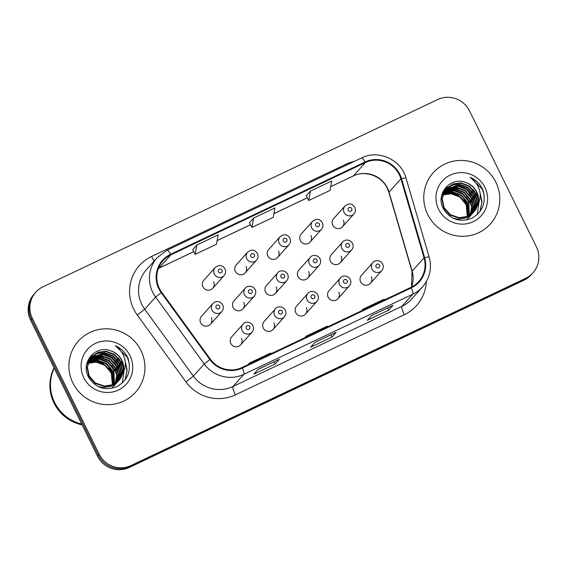 <?xml version="1.0" encoding="UTF-8"?>
<svg xmlns="http://www.w3.org/2000/svg" width="567" height="567" viewBox="0 0 567 567"><rect width="100%" height="100%" fill="white"/><g stroke="black" fill="none" stroke-linecap="round" stroke-linejoin="round"><path stroke-width="0.85" d="M273.06 329.498L284.421 316.79A5.996 5.876 -138.2 0 1 274.634 315.316A5.996 5.876 -138.2 0 1 275.484 308.795L264.123 321.503A5.996 5.876 41.8 0 0 263.265 328.024A5.996 5.876 41.8 0 0 273.06 329.498A5.996 5.876 41.8 0 0 273.911 322.977M305.507 314.104L316.875 301.396A5.996 5.876 -138.2 0 1 307.08 299.922A5.996 5.876 -138.2 0 1 307.938 293.401L296.569 306.109A5.996 5.876 41.8 0 0 295.719 312.63A5.996 5.876 41.8 0 0 305.507 314.104A5.996 5.876 41.8 0 0 306.364 307.583M337.953 298.71L349.322 285.995A5.996 5.876 -138.2 0 1 339.534 284.528A5.996 5.876 -138.2 0 1 340.384 278.007L329.023 290.715A5.996 5.876 41.8 0 0 328.165 297.236A5.996 5.876 41.8 0 0 337.953 298.71A5.996 5.876 41.8 0 0 338.811 292.189M370.407 283.309L381.775 270.601A5.996 5.876 -138.2 0 1 371.98 269.134A5.996 5.876 -138.2 0 1 372.838 262.613L361.47 275.321A5.996 5.876 41.8 0 0 360.612 281.842A5.996 5.876 41.8 0 0 370.407 283.309A5.996 5.876 41.8 0 0 371.257 276.788M240.606 344.892L251.975 332.184A5.996 5.876 -138.2 0 1 242.18 330.71A5.996 5.876 -138.2 0 1 243.037 324.189L231.669 336.897A5.996 5.876 41.8 0 0 230.819 343.425A5.996 5.876 41.8 0 0 240.606 344.892A5.996 5.876 41.8 0 0 241.464 338.371M242.903 308.88L254.264 296.165A5.996 5.876 -138.2 0 1 244.476 294.698A5.996 5.876 -138.2 0 1 245.327 288.178L233.965 300.886A5.996 5.876 41.8 0 0 233.108 307.406A5.996 5.876 41.8 0 0 242.903 308.88A5.996 5.876 41.8 0 0 243.753 302.36M275.349 293.486L286.718 280.771A5.996 5.876 -138.2 0 1 276.923 279.304A5.996 5.876 -138.2 0 1 277.78 272.784L266.412 285.492A5.996 5.876 41.8 0 0 265.554 292.012A5.996 5.876 41.8 0 0 275.349 293.486A5.996 5.876 41.8 0 0 276.207 286.959M307.796 278.085L319.164 265.377A5.996 5.876 -138.2 0 1 309.376 263.91A5.996 5.876 -138.2 0 1 310.227 257.39L298.859 270.098A5.996 5.876 41.8 0 0 298.008 276.618A5.996 5.876 41.8 0 0 307.796 278.085A5.996 5.876 41.8 0 0 308.654 271.565M340.25 262.691L351.611 249.983A5.996 5.876 -138.2 0 1 341.823 248.516A5.996 5.876 -138.2 0 1 342.681 241.989L331.312 254.703A5.996 5.876 41.8 0 0 330.455 261.224A5.996 5.876 41.8 0 0 340.25 262.691A5.996 5.876 41.8 0 0 341.1 256.171M210.449 324.274L221.817 311.567A5.996 5.876 -138.2 0 1 212.023 310.092A5.996 5.876 -138.2 0 1 212.88 303.572L201.512 316.28A5.996 5.876 41.8 0 0 200.661 322.8A5.996 5.876 41.8 0 0 210.449 324.274A5.996 5.876 41.8 0 0 211.307 317.754M245.192 272.862L256.553 260.154A5.996 5.876 -138.2 0 1 246.765 258.687A5.996 5.876 -138.2 0 1 247.623 252.159L236.255 264.874A5.996 5.876 41.8 0 0 235.397 271.395A5.996 5.876 41.8 0 0 245.192 272.862A5.996 5.876 41.8 0 0 246.043 266.341M277.639 257.468L289.007 244.76A5.996 5.876 -138.2 0 1 279.212 243.286A5.996 5.876 -138.2 0 1 280.07 236.765L268.701 249.48A5.996 5.876 41.8 0 0 267.851 256A5.996 5.876 41.8 0 0 277.639 257.468A5.996 5.876 41.8 0 0 278.496 250.947M310.092 242.074L321.454 229.366A5.996 5.876 -138.2 0 1 311.666 227.891A5.996 5.876 -138.2 0 1 312.516 221.371L301.155 234.079A5.996 5.876 41.8 0 0 300.297 240.606A5.996 5.876 41.8 0 0 310.092 242.074A5.996 5.876 41.8 0 0 310.943 235.553M342.539 226.68L353.907 213.972A5.996 5.876 -138.2 0 1 344.112 212.497A5.996 5.876 -138.2 0 1 344.97 205.977L333.602 218.685A5.996 5.876 41.8 0 0 332.751 225.205A5.996 5.876 41.8 0 0 342.539 226.68A5.996 5.876 41.8 0 0 343.396 220.159M212.738 288.256L224.107 275.548A5.996 5.876 -138.2 0 1 214.319 274.081A5.996 5.876 -138.2 0 1 215.169 267.56L203.808 280.268A5.996 5.876 41.8 0 0 202.951 286.789A5.996 5.876 41.8 0 0 212.738 288.256A5.996 5.876 41.8 0 0 213.596 281.735M72.845 382.895A38.365 37.592 41.8 0 0 135.513 392.307A38.365 37.592 41.8 0 0 140.985 350.569A38.365 37.592 41.8 0 0 78.317 341.157A38.365 37.592 41.8 0 0 72.845 382.895A38.365 37.592 41.8 0 0 135.513 392.307A38.365 37.592 41.8 0 0 140.985 350.569A38.365 37.592 41.8 0 0 78.317 341.157A38.365 37.592 41.8 0 0 72.845 382.895M427.716 214.532A38.365 37.592 41.8 0 0 490.384 223.944A38.365 37.592 41.8 0 0 495.856 182.205A38.365 37.592 41.8 0 0 433.188 172.793A38.365 37.592 41.8 0 0 427.716 214.532A38.365 37.592 41.8 0 0 490.384 223.944A38.365 37.592 41.8 0 0 495.856 182.205A38.365 37.592 41.8 0 0 433.188 172.793A38.365 37.592 41.8 0 0 427.716 214.532M159.419 288.497A25.579 25.061 -138.2 0 1 163.062 260.671A25.579 25.061 -138.2 0 1 170.873 254.838L365.339 162.573A25.579 25.061 -138.2 0 1 400.919 178.818L424.045 257.815A25.579 25.061 -138.2 0 1 418.786 281.501A25.579 25.061 -138.2 0 1 410.983 287.334L242.045 367.487A25.579 25.061 -138.2 0 1 210.371 359.187L161.715 292.31A25.579 25.061 -138.2 0 1 159.419 288.497M158.852 288.766A26.217 25.692 41.8 0 0 161.205 292.671L209.861 359.556A26.217 25.692 41.8 0 0 242.329 368.054L411.266 287.908A26.217 25.692 41.8 0 0 424.655 257.652L401.528 178.655A26.217 25.692 41.8 0 0 365.056 162.006L170.589 254.264A26.217 25.692 41.8 0 0 158.852 288.766M35.742 292.246L34.041 294.145A23.977 23.495 41.8 0 0 30.625 320.227L97.474 456.095A23.977 23.495 41.8 0 0 129.326 467.442L523.943 280.226L524.787 279.276A23.977 23.495 41.8 0 0 532.108 273.804A23.977 23.495 41.8 0 1 524.787 279.276L130.176 466.492L524.787 279.276L525.637 278.326A23.977 23.495 41.8 0 0 532.959 272.855A23.977 23.495 41.8 0 0 536.375 246.773L469.526 110.905A23.977 23.495 41.8 0 0 437.674 99.558L43.057 286.774A23.977 23.495 41.8 0 0 35.742 292.246A23.977 23.495 41.8 0 0 32.326 318.328L99.175 454.195A23.977 23.495 41.8 0 0 131.027 465.542L525.637 278.326M97.474 456.095L98.325 455.145A23.977 23.495 41.8 0 0 130.176 466.492A23.977 23.495 41.8 0 1 98.325 455.145L31.476 319.278L98.325 455.145L99.175 454.195M34.892 293.196A23.977 23.495 41.8 0 0 31.476 319.278A23.977 23.495 41.8 0 1 34.892 293.196M310.425 191.086L308.724 200.491L330.022 190.384L331.716 180.986L310.425 191.086L306.23 195.813M196.862 244.958L195.168 254.363L216.459 244.264L218.16 234.858L196.862 244.958L192.674 249.686M253.647 218.026L251.946 227.431L273.237 217.324L274.938 207.919L253.647 218.026L249.452 222.746M279.382 359.28L275.13 364.035L253.839 374.135L258.091 369.386L279.382 359.28A6.393 1.177 -115.4 0 1 279.304 359.336L258.056 369.422M392.938 305.407L388.693 310.156L367.402 320.256L371.647 315.507L392.938 305.407A6.393 1.177 -115.4 0 1 392.867 305.464L371.612 315.543M336.16 332.347L331.915 337.096L310.617 347.195L314.869 342.447L336.16 332.347A6.393 1.177 -115.4 0 1 336.089 332.397L314.834 342.482M331.915 337.096L330.83 334.891M388.693 310.156L387.608 307.959M275.13 364.035L274.052 361.831M251.946 227.431L249.437 222.725M195.168 254.363L192.66 249.664M308.724 200.491L306.215 195.792M328.605 326.415L326.883 326.344L305.592 336.444L305.925 337.181M307.314 336.522L305.592 336.444M271.827 353.354L270.105 353.284L248.814 363.383L249.147 364.113M250.536 363.454L248.814 363.383M385.383 299.482L383.661 299.404L362.37 309.504L362.703 310.241M364.092 309.582L362.37 309.504M523.943 280.226A23.977 23.495 41.8 0 0 531.258 274.754L532.959 272.855M54.191 368.118A39.966 39.158 41.8 0 0 54.588 402.393A39.966 39.158 41.8 0 0 81.683 424.003M54.163 368.068A39.966 39.158 41.8 0 0 54.482 402.513A39.966 39.158 41.8 0 0 81.768 424.166M54.056 367.848A39.966 39.158 41.8 0 0 54.007 403.045A39.966 39.158 41.8 0 0 82.116 424.881M88.409 362.029L97.921 360.251L106.589 363.511L112.606 370.698L113.414 384.391M88.317 362.285L97.581 360.626L106.256 363.886L112.266 371.073L113.159 384.504M88.821 361.037L99.268 358.741L107.943 362.001L113.953 369.188L114.385 383.902M114.279 384.15L113.953 384.873M113.839 385.106L113.478 385.801M113.35 386.028L112.953 386.694M112.819 386.907L112.386 387.544M112.238 387.75L111.805 388.317M88.707 361.278L98.927 359.124L107.602 362.377L113.62 369.564L114.144 384.029M89.281 360.088L100.614 357.238L109.289 360.492L115.299 367.678L117.071 375.46L115.307 383.363M89.161 360.321L100.281 357.614L108.949 360.867L114.966 368.054L116.731 375.701L115.08 383.505M89.792 359.187L101.968 355.729L110.636 358.982L116.653 366.169L118.411 374.503L116.178 382.789M116.051 383.016L115.654 383.675M115.519 383.894L115.087 384.525M114.938 384.731L114.477 385.333M114.321 385.532L113.825 386.113M89.657 359.414L101.628 356.104L110.303 359.358L116.313 366.551L118.078 374.744L115.966 382.938M115.838 383.164L115.448 383.838M115.314 384.05L114.895 384.695M114.747 384.901L114.293 385.517M114.137 385.716L113.655 386.297M90.351 358.33L103.314 354.219L111.99 357.472L118 364.666L119.736 373.54L117 382.165M116.866 382.385L116.433 383.016M116.285 383.221L115.824 383.831M115.668 384.022L115.172 384.603M90.21 358.542L102.981 354.595L111.649 357.855L117.667 365.042L119.41 373.781L116.802 382.328M116.667 382.548L116.242 383.186M116.1 383.391L115.647 384.008M115.491 384.206L115.002 384.787M90.961 357.515L97.304 353.574L104.661 352.709L113.336 355.97L119.353 363.156L121.069 372.384L117.787 381.506M117.638 381.711L117.178 382.321M117.015 382.519L116.185 383.469M86.588 364.985L88.842 360.073L90.777 357.692L104.328 353.085L112.996 356.345L119.013 363.532L120.728 372.76L117.596 381.676M117.447 381.889L116.993 382.498M116.837 382.697L116.355 383.278M123.259 372.469A18.066 17.705 41.8 0 0 121.898 360.307A18.066 17.705 41.8 0 0 110.352 350.718C95.497 344.871 80.861 362.313 88.048 376.169C94.654 387.544 104.172 391.081 116.596 386.793C127.766 380.407 131.594 370.946 128.071 358.408L127.504 357.175C124.839 351.901 120.792 348.074 115.377 345.7C120.006 348.925 123.096 353.284 124.648 358.769C125.881 363.482 125.42 368.047 123.259 372.469L120.693 378.196L119.219 380.074L112.464 384.802L104.42 386.056L95.525 383.051L89.288 376.112L87.346 367.14L90.196 358.564L91.613 356.742L98.162 352.242L106.015 351.2L114.683 354.46L120.7 361.647L122.415 370.875L119.339 379.706L118.524 380.811M118.368 381.01L111.118 386.311L103.074 387.566L97.914 386.453M91.443 356.934L97.949 352.575L105.675 351.575L114.35 354.836L120.36 362.022L122.075 371.25L118.347 380.989M118.184 381.187L117.702 381.768M110.352 350.718C115.569 352.426 119.353 355.693 121.714 360.513L123.429 369.741L120.353 378.572L119.049 380.266M119.219 380.074L112.124 385.177L104.08 386.432L95.185 383.427L88.948 376.495L87.006 367.515L89.855 358.939L91.613 356.742M88.055 363.071L96.567 361.76L105.242 365.02L111.252 372.207L112.386 384.83M87.977 363.341L96.234 362.136L104.902 365.396L110.919 372.583L112.557 378.302A18.066 17.705 41.8 0 1 112.188 384.908M90.096 358.436L90.621 357.89M83.774 377.707A26.061 25.536 41.8 0 0 118.39 390.046A26.061 25.536 41.8 0 0 130.056 355.75A26.061 25.536 41.8 0 0 95.44 343.418A26.061 25.536 41.8 0 0 83.774 377.707M116.887 370.478A26.061 25.536 41.8 0 0 115.342 367.763M112.068 363.667A26.061 25.536 41.8 0 0 107.61 360.002M103.251 357.692A26.061 25.536 41.8 0 0 97.985 356.126M96.957 355.956A26.061 25.536 41.8 0 0 95.341 355.778M93.151 355.686A26.061 25.536 41.8 0 0 92.712 355.693M92.634 355.693A26.061 25.536 41.8 0 0 90.911 355.793M115.377 345.7L127.348 357.352L129.311 363.44M125.194 361.597L126.987 370.726L125.08 379.933M118.333 357.883L121.955 363.383L123.45 367.43M124.088 370.591L122.387 382.952M116.986 359.393L120.601 364.893L122.103 368.94M122.444 370.364L122.848 373.129M115.633 360.903L119.254 366.402L120.757 370.449M121.097 371.874L121.501 374.631M114.286 362.412L117.908 367.912L119.403 371.952M119.75 373.384L120.147 376.141M120.197 376.743L120.239 377.969M89.451 357.706L90.975 357.458M91.089 357.444L91.514 357.401M91.748 357.38L92.86 357.302M93.413 357.288L96.043 357.387M97.446 357.564L107.198 361.498M111.586 365.424L115.207 370.924L116.71 374.971M117.05 376.403L117.454 379.16M117.497 379.755L117.539 380.981M117.539 381.251L117.532 381.726M125.073 360.732L127.15 370.095L125.293 379.642M102.521 353.007L112.55 357.628L119.424 366.211L120.672 369.386M443.281 193.666L452.792 191.887L461.46 195.147L467.477 202.334L468.285 216.027M443.181 193.921L452.452 192.27L461.127 195.523L467.137 202.71L468.03 216.14M443.685 192.674L454.139 190.384L462.807 193.638L468.824 200.824L469.256 215.538M469.15 215.786L468.824 216.509M468.711 216.75L468.349 217.437M468.222 217.664L467.825 218.33M467.69 218.543L467.258 219.181M467.109 219.386L466.676 219.953M443.578 192.915L453.798 190.76L462.474 194.013L468.484 201.2L469.015 215.666M444.152 191.731L455.485 188.875L464.16 192.128L470.171 199.315L471.942 207.097L470.178 214.999M444.032 191.958L455.152 189.25L463.82 192.504L469.837 199.697L471.602 207.338L469.951 215.141M444.663 190.824L456.839 187.365L465.507 190.618L471.524 197.812L473.282 206.14L471.049 214.425M470.922 214.652L470.525 215.311M470.39 215.531L469.958 216.162M469.809 216.367L469.348 216.977M469.185 217.168L468.696 217.749M444.528 191.051L456.499 187.741L465.174 191.001L471.184 198.188L472.949 206.381L470.83 214.574M470.709 214.801L470.319 215.474M470.185 215.687L469.767 216.332M469.618 216.537L469.164 217.154M469.008 217.352L468.526 217.934M445.223 189.966L458.186 185.856L466.861 189.109L472.871 196.302L474.607 205.176L471.872 213.802M471.737 214.021L471.305 214.652M471.156 214.858L470.695 215.467M470.539 215.658L470.043 216.24M445.081 190.179L457.845 186.231L466.521 189.491L472.531 196.678L474.281 205.417L471.673 213.965M471.538 214.184L471.113 214.822M470.971 215.035L470.518 215.644M470.362 215.843L469.873 216.424M445.825 189.151L452.175 185.211L459.532 184.346L468.207 187.606L474.218 194.793L475.933 204.021L472.658 213.142M472.509 213.355L472.049 213.957M471.886 214.156L471.057 215.106M441.459 196.621L443.713 191.71L445.648 189.335L459.199 184.722L467.867 187.982L473.884 195.168L475.6 204.396L472.467 213.312M472.318 213.525L471.864 214.135M471.709 214.333L471.22 214.914M478.13 204.106A18.066 17.705 41.8 0 0 476.769 191.944A18.066 17.705 41.8 0 0 465.224 182.354C450.368 176.507 435.732 193.949 442.919 207.805C449.525 219.181 459.043 222.725 471.461 218.43C482.637 212.044 486.458 202.582 482.935 190.044L482.375 188.811C479.71 183.538 475.663 179.718 470.249 177.336C474.877 180.561 477.967 184.92 479.519 190.406C480.752 195.119 480.292 199.69 478.13 204.106L475.557 209.833L474.09 211.711L467.336 216.438L459.291 217.693L450.396 214.687L444.152 207.756L442.217 198.776L445.067 190.2L446.484 188.379L453.033 183.878L460.886 182.836L469.554 186.096L475.571 193.283L477.286 202.511L474.21 211.342L473.395 212.448M473.232 212.646L465.982 217.948L457.945 219.202L452.785 218.089M446.314 188.57L452.82 184.211L460.546 183.219L469.221 186.472L475.231 193.659L476.946 202.887L473.211 212.625M473.055 212.823L472.573 213.412M465.224 182.354C470.44 184.062 474.225 187.33 476.585 192.149L478.293 201.377L475.224 210.208L473.92 211.902M474.09 211.711L466.995 216.814L458.951 218.075L450.056 215.07L443.819 208.132L441.877 199.152L444.726 190.576L446.477 188.379M442.926 194.708L451.438 193.397L460.113 196.657L466.124 203.844L467.258 216.466M442.848 194.977L451.105 193.772L459.773 197.032L465.791 204.219L467.428 209.939A18.066 17.705 41.8 0 1 467.059 216.544M444.96 190.08L445.492 189.527M438.645 209.351A26.061 25.536 41.8 0 0 473.261 221.683A26.061 25.536 41.8 0 0 484.927 187.386A26.061 25.536 41.8 0 0 450.311 175.054A26.061 25.536 41.8 0 0 438.645 209.351M471.758 202.114A26.061 25.536 41.8 0 0 470.213 199.4M466.939 195.303A26.061 25.536 41.8 0 0 462.481 191.639M458.122 189.328A26.061 25.536 41.8 0 0 452.856 187.769M451.828 187.599A26.061 25.536 41.8 0 0 450.212 187.415M448.015 187.323A26.061 25.536 41.8 0 0 447.583 187.33M447.498 187.33A26.061 25.536 41.8 0 0 445.782 187.429M470.249 177.336L482.219 188.988L484.183 195.076M480.065 193.234L481.851 202.362L479.951 211.569M473.204 189.52L476.826 195.02L478.321 199.067M478.959 202.228L477.251 214.588M471.85 191.029L475.472 196.529L476.975 200.576M477.315 202.001L477.719 204.765M470.504 192.539L474.125 198.039L475.628 202.086M475.968 203.51L476.372 206.275M469.157 194.049L472.779 199.549L474.274 203.596M474.614 205.02L475.018 207.777M475.061 208.38L475.111 209.606M444.322 189.343L445.846 189.095M445.96 189.08L446.385 189.038M446.619 189.017L447.732 188.939M448.284 188.924L450.914 189.024M452.317 189.201L462.07 193.134M466.457 197.068L470.078 202.568L471.581 206.608M471.921 208.039L472.325 210.796M472.368 211.399L472.41 212.618M472.41 212.887L472.403 213.362M479.944 192.369L482.021 201.732L480.164 211.278M457.385 184.644L467.421 189.265L474.296 197.855L475.543 201.023M400.919 178.818L389.026 192.121A25.579 25.061 41.8 0 0 387.417 187.989A25.579 25.061 41.8 0 0 353.439 175.876L330.689 186.678M411.592 287.037A25.579 25.061 41.8 0 0 412.145 271.118L389.026 192.121A14.388 1.538 163.7 0 0 388.898 192.433L387.282 188.279C381.527 175.742 364.964 169.987 353.276 176.004A14.388 2.651 -115.4 0 0 353.439 175.876L365.339 162.573M170.873 254.838L158.973 268.141A25.579 25.061 41.8 0 0 158.363 268.439M426.327 281.65A39.966 39.158 -138.2 0 1 404.356 314.699L235.418 394.845A39.966 39.158 -138.2 0 1 185.933 381.882L137.278 315.004A39.966 39.158 -138.2 0 1 151.58 256.461L346.047 164.196A7.995 1.474 -115.4 0 0 346.501 165.089M346.047 164.196A39.966 39.158 -138.2 0 1 354.389 161.347M235.418 394.845A7.995 1.474 -115.4 0 1 232.959 386.51L243.838 374.348A31.972 31.327 -138.2 0 1 204.248 363.971L155.599 297.094A31.972 31.327 -138.2 0 1 152.721 292.331A31.972 31.327 -138.2 0 1 157.279 257.553L146.399 269.715A31.972 31.327 41.8 0 0 141.842 304.493A31.972 31.327 41.8 0 0 144.72 309.256L193.375 376.134A31.972 31.327 41.8 0 0 232.959 386.51L401.904 306.357A31.972 31.327 41.8 0 0 411.656 299.064L422.535 286.902A31.972 31.327 -138.2 0 1 412.776 294.195L243.838 374.348A7.995 1.474 -115.4 0 0 242.329 368.054M161.205 292.671L155.599 297.094L144.72 309.256L137.278 315.004M411.266 287.908A7.995 1.474 64.6 0 1 412.776 294.195L401.904 306.357A7.995 1.474 -115.4 0 0 404.356 314.699M424.655 257.652A7.995 0.85 -16.3 0 1 429.176 257.127L406.05 178.13C401.294 159.703 378.387 149.277 361.597 157.924L167.13 250.189A7.995 1.474 64.6 0 1 170.589 254.264M185.933 381.882L193.375 376.134L204.248 363.971L209.861 359.556M401.528 178.655A7.995 0.85 -16.3 0 1 406.05 178.13M365.056 162.006A7.995 1.474 -115.4 0 0 361.597 157.924M167.038 250.26A7.995 1.474 64.6 0 1 167.13 250.189L157.279 257.553M32.326 318.328L30.625 320.227M131.027 465.542L129.326 467.442M151.58 256.461A7.995 1.474 -115.4 0 0 154.224 260.969M424.045 257.815L412.145 271.118A14.388 1.538 163.7 0 0 412.025 271.423L388.898 192.433M307.279 197.777L273.911 213.61M250.501 224.716L217.133 240.55M193.723 251.656L158.973 268.141A14.388 2.651 -115.4 0 1 158.81 268.269L158.349 268.496M218.394 271.799A1.999 1.956 41.8 0 0 221.052 272.748A1.999 1.956 41.8 0 0 221.945 270.119A1.999 1.956 41.8 0 0 219.287 269.169A1.999 1.956 41.8 0 0 218.394 271.799M219.656 306.13A1.999 1.956 41.8 0 0 216.998 305.188A1.999 1.956 41.8 0 0 216.105 307.817A1.999 1.956 41.8 0 0 218.756 308.76A1.999 1.956 41.8 0 0 219.656 306.13M249.813 326.755A1.999 1.956 41.8 0 0 247.155 325.805A1.999 1.956 41.8 0 0 246.262 328.435A1.999 1.956 41.8 0 0 248.92 329.384A1.999 1.956 41.8 0 0 249.813 326.755M250.848 256.404A1.999 1.956 41.8 0 0 253.499 257.354A1.999 1.956 41.8 0 0 254.392 254.725A1.999 1.956 41.8 0 0 251.741 253.775A1.999 1.956 41.8 0 0 250.848 256.404M283.294 241.01A1.999 1.956 41.8 0 0 285.945 241.96A1.999 1.956 41.8 0 0 286.845 239.331A1.999 1.956 41.8 0 0 284.187 238.381A1.999 1.956 41.8 0 0 283.294 241.01M315.741 225.616A1.999 1.956 41.8 0 0 318.399 226.559A1.999 1.956 41.8 0 0 319.292 223.93A1.999 1.956 41.8 0 0 316.641 222.987A1.999 1.956 41.8 0 0 315.741 225.616M348.195 210.222A1.999 1.956 41.8 0 0 350.845 211.165A1.999 1.956 41.8 0 0 351.738 208.536A1.999 1.956 41.8 0 0 349.088 207.593A1.999 1.956 41.8 0 0 348.195 210.222M252.102 290.736A1.999 1.956 41.8 0 0 249.452 289.794A1.999 1.956 41.8 0 0 248.552 292.423A1.999 1.956 41.8 0 0 251.209 293.366A1.999 1.956 41.8 0 0 252.102 290.736M284.549 275.342A1.999 1.956 41.8 0 0 281.898 274.4A1.999 1.956 41.8 0 0 281.005 277.029A1.999 1.956 41.8 0 0 283.656 277.972A1.999 1.956 41.8 0 0 284.549 275.342M317.003 259.948A1.999 1.956 41.8 0 0 314.345 258.999A1.999 1.956 41.8 0 0 313.452 261.628A1.999 1.956 41.8 0 0 316.11 262.578A1.999 1.956 41.8 0 0 317.003 259.948M282.26 311.354A1.999 1.956 41.8 0 0 279.609 310.411A1.999 1.956 41.8 0 0 278.716 313.041A1.999 1.956 41.8 0 0 281.367 313.983A1.999 1.956 41.8 0 0 282.26 311.354M314.713 295.96A1.999 1.956 41.8 0 0 312.056 295.017A1.999 1.956 41.8 0 0 311.163 297.647A1.999 1.956 41.8 0 0 313.813 298.589A1.999 1.956 41.8 0 0 314.713 295.96M347.16 280.566A1.999 1.956 41.8 0 0 344.509 279.623A1.999 1.956 41.8 0 0 343.609 282.253A1.999 1.956 41.8 0 0 346.267 283.195A1.999 1.956 41.8 0 0 347.16 280.566M379.607 265.172A1.999 1.956 41.8 0 0 376.956 264.222A1.999 1.956 41.8 0 0 376.063 266.851A1.999 1.956 41.8 0 0 378.713 267.801A1.999 1.956 41.8 0 0 379.607 265.172M113.804 376.034A26.061 25.536 41.8 0 0 113.166 374.638A26.061 25.536 41.8 0 0 108.51 367.997M103.697 364.035A26.061 25.536 41.8 0 0 95.518 360.548M94.242 360.279A26.061 25.536 41.8 0 0 91.698 359.939M91.131 359.896A26.061 25.536 41.8 0 0 89.926 359.847M88.927 359.854A26.061 25.536 41.8 0 0 88.828 359.854A26.061 25.536 41.8 0 0 88.218 359.875M468.675 207.671A26.061 25.536 41.8 0 0 468.037 206.275A26.061 25.536 41.8 0 0 463.381 199.634M458.568 195.672A26.061 25.536 41.8 0 0 450.389 192.185M449.114 191.915A26.061 25.536 41.8 0 0 446.569 191.575M446.002 191.533A26.061 25.536 41.8 0 0 444.797 191.483M443.798 191.49A26.061 25.536 41.8 0 0 443.699 191.49A26.061 25.536 41.8 0 0 443.089 191.511M349.449 244.554A1.999 1.956 41.8 0 0 346.798 243.604A1.999 1.956 41.8 0 0 345.905 246.234A1.999 1.956 41.8 0 0 348.556 247.184A1.999 1.956 41.8 0 0 349.449 244.554M422.535 286.902C429.871 278.184 432.082 268.255 429.176 257.127M411.543 287.065L412.025 271.423M353.276 176.004L330.681 186.727M307.3 197.819L273.904 213.667M250.522 224.759L217.118 240.599M193.744 251.691L158.81 268.269M224.107 275.548C225.744 273.528 226.042 271.331 225 268.949C223.256 266.54 220.847 263.386 215.169 267.56M212.88 303.572C214.014 301.481 219.776 300.021 222.711 304.961C223.752 307.342 223.455 309.547 221.817 311.567M243.037 324.189C244.171 322.099 249.941 320.638 252.868 325.578C253.91 327.967 253.612 330.164 251.975 332.184M256.553 260.154C258.198 258.134 258.488 255.937 257.446 253.555C255.703 251.146 253.3 247.992 247.623 252.159M289.007 244.76C290.644 242.74 290.942 240.543 289.9 238.154C288.156 235.752 285.747 232.598 280.07 236.765M321.454 229.366C323.091 227.346 323.388 225.149 322.347 222.76C320.603 220.357 318.2 217.204 312.516 221.371M353.907 213.972C355.544 211.952 355.842 209.747 354.793 207.366C353.05 204.963 350.647 201.809 344.97 205.977M245.327 288.178C246.461 286.087 252.23 284.62 255.157 289.567C256.199 291.948 255.901 294.153 254.264 296.165M277.78 272.784C278.907 270.693 284.677 269.226 287.604 274.173C288.653 276.554 288.355 278.758 286.718 280.771M310.227 257.39C311.361 255.299 317.13 253.832 320.057 258.779C321.099 261.16 320.802 263.357 319.164 265.377M275.484 308.795C276.618 306.704 282.387 305.244 285.314 310.184C286.356 312.566 286.059 314.77 284.421 316.79M307.938 293.401C309.065 291.31 314.834 289.85 317.768 294.79C318.81 297.172 318.512 299.376 316.875 301.396M340.384 278.007C341.518 275.916 347.288 274.449 350.215 279.396C351.257 281.778 350.959 283.982 349.322 285.995M372.838 262.613C373.965 260.522 379.734 259.055 382.661 264.002C383.71 266.384 383.412 268.588 381.775 270.601M88.197 359.917L88.785 359.896M89.848 359.896L91.025 359.939M91.578 359.981L94.044 360.307M95.277 360.555L102.627 363.468M109.311 368.982L113.847 376.304M117.532 381.96L117.872 381.584M443.068 191.554L443.656 191.533M444.719 191.533L445.896 191.575M446.449 191.618L448.915 191.944M450.148 192.192L457.498 195.105M464.182 200.619L468.718 207.94M472.403 213.596L472.743 213.22M342.681 241.989C343.808 239.905 349.577 238.438 352.504 243.385C353.546 245.766 353.248 247.963 351.611 249.983"/></g></svg>
